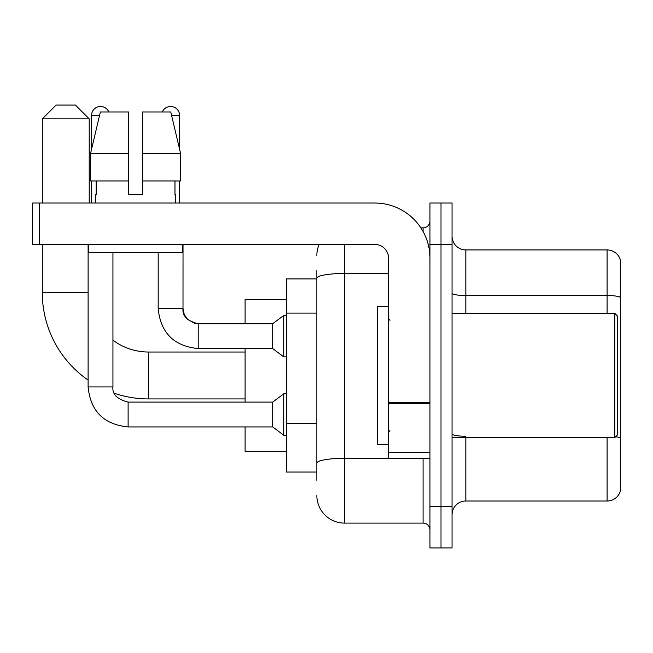 <?xml version="1.0" encoding="UTF-8"?>
<svg xmlns="http://www.w3.org/2000/svg" width="653" height="653" viewBox="0 0 653 653"><rect width="100%" height="100%" fill="white"/><g stroke="black" fill="none" stroke-linecap="round" stroke-linejoin="round"><path stroke-width="0.98" d="M316.844 480.322L316.844 278.251L316.844 278.904L286.496 278.904L286.496 472.046L316.844 472.046M429.968 506.532L429.968 547.924L441.004 547.924L441.004 506.532L441.004 547.924L452.039 547.924L452.039 506.532L441.004 506.532L441.004 244.418L441.004 506.532L429.968 506.532L429.968 244.418L441.004 244.418L441.004 203.026L441.004 244.418L452.039 244.418L452.039 506.532M452.039 244.418L452.039 203.026L429.968 203.026L429.968 244.418M344.433 244.418L344.433 523.094L423.071 523.094L423.071 458.251M420.875 227.856L423.071 227.856A6.897 6.897 0 0 0 429.968 220.959M316.844 467.907L316.844 463.116A27.589 4.791 180 0 1 344.433 458.324L423.071 458.324A6.897 1.2 0 0 0 425.47 458.251M388.584 273.46L344.433 273.46A27.589 4.791 180 0 0 316.844 278.251L316.844 270.628M429.968 529.991A6.897 6.897 0 0 0 423.071 523.094M316.844 255.454A27.589 27.589 0 0 1 319.146 244.418M344.433 523.094A27.589 27.589 0 0 1 316.844 495.496M452.039 514.809A13.795 13.795 0 0 1 465.834 501.014L607.102 501.014L607.102 437.559M620.35 259.87A13.795 13.795 0 0 0 607.102 249.936A13.795 13.795 0 0 1 620.35 259.87L620.35 491.08A13.795 13.795 0 0 1 607.102 501.014M620.35 297.262A13.795 2.392 180 0 0 607.102 295.531L607.102 249.936L465.834 249.936A13.795 13.795 0 0 1 452.039 236.141A13.795 13.795 0 0 0 465.834 249.936L465.834 313.391M620.35 297.45L620.35 437.975A13.795 2.392 180 0 0 615.624 436.759M142.468 194.749L128.665 194.749L142.468 194.749L128.665 194.749L142.468 194.749L142.468 111.973L170.768 111.973L180.571 153.365L180.571 180.954L142.468 180.954M162.328 111.973A8.971 8.971 0 0 1 179.575 115.426L179.575 149.162L180.571 153.365L142.468 153.365M128.665 153.365L128.665 180.954L128.665 153.365L128.665 180.954L90.563 180.954L90.563 153.365L100.366 111.973L128.665 111.973L128.665 153.365L90.563 153.365L91.559 149.162L91.559 115.426L99.55 115.426M245.104 398.926L148.533 398.926A106.227 106.227 0 0 1 114.332 393.269M88.106 380.07A106.227 106.227 0 0 1 42.306 292.699L42.306 244.418M148.533 398.926L148.533 352.024A59.325 59.325 0 0 1 112.945 340.156M56.101 105.076L75.413 105.076L89.216 118.87L42.306 118.87L56.101 105.076M89.216 203.026L89.216 118.87M42.306 203.026L42.306 118.87M245.104 348.571L245.104 402.101M245.104 426.931L245.104 451.354L286.496 451.354M286.496 299.596L245.104 299.596L245.104 323.741M91.559 115.426A8.971 8.971 0 0 1 108.806 111.973M88.106 244.418L88.106 386.927L112.945 386.927C112.104 394.281 117.165 399.342 128.119 402.101L272.693 402.101L272.693 426.931L128.119 426.931L128.119 402.126M272.693 402.101L283.737 393.824L283.737 435.208L286.496 435.208M128.119 402.101C117.165 399.342 112.104 394.281 112.945 386.927C112.104 394.281 117.165 399.342 128.119 402.101C117.165 399.342 112.104 394.281 112.945 386.927L112.945 252.695M91.559 180.954L91.559 203.026M198.202 348.571C173.927 346.172 160.589 332.842 158.189 308.567C160.589 332.842 173.927 346.172 198.202 348.571C173.927 346.172 160.589 332.842 158.189 308.567L183.028 308.567C182.187 315.921 187.248 320.982 198.202 323.741L272.693 323.741L272.693 348.571L198.202 348.571L198.202 323.766M272.693 323.741L283.737 315.464L283.737 356.848L286.496 356.848M179.575 180.954L179.575 203.026M429.968 458.251L388.584 458.251L388.584 402.46L429.968 402.46M429.968 258.213A55.187 55.187 0 0 0 374.781 203.026L39.547 203.026L39.547 244.418L374.781 244.418A13.795 13.795 0 0 1 388.584 258.213L388.584 402.46M39.547 244.418L32.65 244.418L32.65 203.026L39.547 203.026M95.558 194.749L96.154 194.749L95.558 194.749L95.558 203.026M175.575 194.749L174.971 194.749L175.575 194.749L175.575 203.026M174.971 180.954L174.971 194.749M128.665 180.954L128.665 194.749M96.154 194.749L96.154 180.954M88.661 244.418L88.661 252.695L182.473 252.695L182.473 244.418M180.571 153.365L170.768 111.973M100.366 111.973L90.563 153.365M614.832 313.391L617.591 316.15L617.591 434.8L614.832 437.559L614.832 313.391L452.039 313.391M388.584 306.494L377.548 306.494L377.548 444.456L388.584 444.456M316.844 313.105L286.496 313.105M316.844 423.47L286.496 423.47M423.071 231.497L423.071 227.856M465.834 437.559L465.834 501.014M607.102 313.391L607.102 295.531L465.834 295.531A13.795 2.392 0 0 1 452.039 293.14M465.834 436.253A13.795 2.392 -0 0 1 452.039 433.853M42.306 292.699L88.106 292.699M183.028 244.418L183.003 308.567M171.584 115.426L179.575 115.426M429.968 403.66L388.584 403.66M388.584 452.553L429.968 452.553M245.104 352.024L148.533 352.024M88.106 386.927C90.506 411.202 103.843 424.532 128.119 426.931C103.843 424.532 90.506 411.202 88.106 386.927C90.506 411.202 103.843 424.532 128.119 426.931C103.843 424.532 90.506 411.202 88.106 386.927M272.693 426.931L283.737 435.208M283.737 393.824L286.496 393.824M272.693 348.571L283.737 356.848M183.028 308.567L184.228 314.485L187.468 319.293L194.643 323.317L198.202 323.741M158.189 308.567L158.189 252.695M283.737 315.464L286.496 315.464M452.039 437.559L614.832 437.559M389.963 320.288L388.584 318.909M389.963 430.662L388.584 432.041"/></g></svg>
